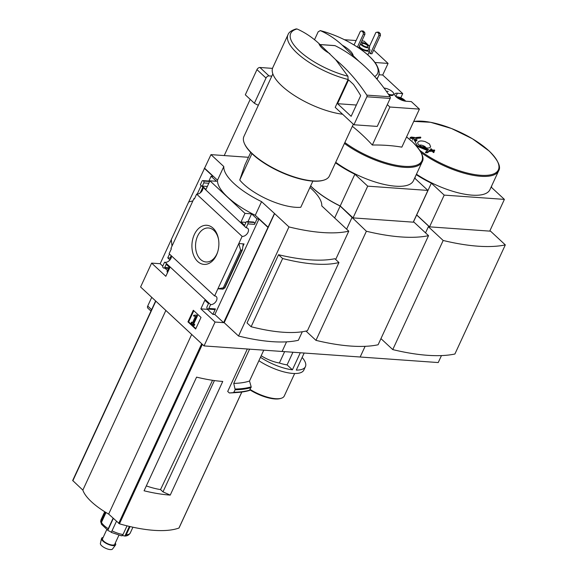 <?xml version="1.0" encoding="UTF-8"?>
<svg xmlns="http://www.w3.org/2000/svg" width="578" height="578" viewBox="0 0 578 578"><rect width="100%" height="100%" fill="white"/><g stroke="black" fill="none" stroke-linecap="round" stroke-linejoin="round"><path stroke-width="0.87" d="M200.183 192.936L202.719 187.445M170.785 258.684L170.098 258.041L171.204 255.642M171.485 255.902A5.079 3.237 -47.1 0 1 169.491 260.411A5.079 3.237 -47.1 0 1 165.113 262.318L164.557 262.224L162.902 265.793A1.337 0.918 -85.9 0 0 163.133 267.628L163.437 267.91A1.337 0.918 -85.9 0 0 163.87 268.105A1.337 0.918 -85.9 0 0 164.716 267.477L166.189 264.291L169.816 267.665L165.821 276.298L151.624 263.106L160.171 263.713L171.319 239.581M188.717 201.939L210.977 154.629L223.816 166.558A52.461 18.453 24.8 0 0 261.574 201.643L274.608 213.585L224.192 322.697L238.541 336.028L288.957 226.916A130.231 45.806 24.8 0 0 348.772 231.164L321.773 205.92A52.461 18.453 24.8 0 0 309.931 187.467M248.461 157.295L210.977 154.629M151.624 263.106L140.591 286.977L204.034 345.919L215.067 322.047L200.862 308.862L204.858 300.22L208.485 303.587L207.011 306.774A1.337 0.918 -85.9 0 0 207.242 308.609L207.545 308.89A1.337 0.918 -85.9 0 0 207.972 309.086A1.337 0.918 -85.9 0 0 208.824 308.457L210.609 304.584L165.113 262.318M203.001 187.706A5.079 3.237 -47.1 0 1 201 192.214A5.079 3.237 -47.1 0 1 196.628 194.121L194.389 198.969L193.962 198.572L194.548 198.615M200.761 185.17L246.105 227.761L247.897 223.888A1.337 0.918 -85.9 0 0 247.666 222.053L247.362 221.771A1.337 0.918 -85.9 0 0 246.936 221.576A1.337 0.918 -85.9 0 0 246.084 222.205L244.617 225.391L240.99 222.024L244.978 213.383L209.937 180.827L205.949 189.461L202.322 186.094L203.788 182.915A1.337 0.918 -85.9 0 0 203.564 181.073L203.261 180.791A1.337 0.918 -85.9 0 0 202.827 180.596A1.337 0.918 -85.9 0 0 201.975 181.232L200.342 184.772L200.761 185.17M197.214 194.143L201.036 185.885M193.962 198.572L170.929 248.424L171.355 248.815L169.101 253.691L214.597 295.958L217.906 288.79L223.151 289.166L222.609 288.978L224.806 288.025L223.274 287.822L217.906 288.79L242.124 236.388L196.628 194.121M169.954 259.905L167.764 257.875L170.098 258.041M167.764 257.875L169.52 254.082M164.557 262.224L165.922 262.318M213.101 228.18A19.609 13.446 94.1 0 1 218.506 239.198A19.609 13.446 94.1 0 1 217.574 252.283A19.609 13.446 94.1 0 1 198.948 262.52A19.609 13.446 94.1 0 1 193.926 235.477A19.609 13.446 94.1 0 1 213.101 228.18M168.501 268.438L166.984 271.718L167.656 272.339M209.937 180.827L216.54 181.297L211.1 176.239L213.044 176.377L204.28 168.241M167.526 270.555L164.983 268.185M162.786 266.147L160.171 263.713M204.034 345.919L282.1 351.467L286.544 341.851L282.1 351.467L360.166 357.009L365.101 346.33L360.166 357.009L438.232 362.558L441.455 355.586M201.014 317.416L193.312 310.256L187.951 321.852L195.66 329.005L201.014 317.416M210.609 304.584A5.079 3.237 132.9 0 0 215.84 301.665A5.079 3.237 132.9 0 0 216.259 296.565A5.079 3.237 132.9 0 0 214.597 295.958M242.124 236.388A5.079 3.237 132.9 0 0 247.355 233.469A5.079 3.237 132.9 0 0 247.767 228.368A5.079 3.237 132.9 0 0 246.105 227.761M211.1 176.239L208.889 181.03M250.722 152.397L244.805 165.192L239.747 180.033A40.128 14.11 -155.2 0 0 300.777 207.278L312.871 181.116M329.821 53.624A18.727 6.589 -155.2 0 1 318.926 43.502L335.702 59.7L347.949 76.253L348.086 79.504L335.211 107.371L353.931 124.761L377.239 126.416L390.172 98.433A1.337 0.918 -85.9 0 0 390.099 96.779A214.005 146.769 -85.9 0 0 359.003 61.355L342.234 45.156A18.727 6.589 -155.2 0 1 353.122 55.278M296.182 28.922L297.056 28.979C304.779 32.39 312.069 37.23 318.926 43.502M215.067 322.047L223.607 322.654L274.413 213.571M267.722 227.183L258.966 219.04L257.022 218.903L251.582 213.853L244.978 213.383M204.67 168.27L217.509 180.199A52.461 18.453 -155.2 0 0 255.274 215.283L268.113 227.212M247.897 223.888L254.501 224.358A1.337 0.918 -85.9 0 0 254.269 222.523L253.966 222.241A1.337 0.918 -85.9 0 0 253.54 222.046L246.936 221.576M254.501 224.358L257.022 218.903M251.582 213.853L247.984 221.649M244.053 243.93L238.808 243.555L240.65 250.216L242.42 249.906L243.128 244.559L244.053 243.93L242.811 246.611M207.632 308.963L207.466 309.331L212.906 314.381L215.428 308.927A1.337 0.918 -85.9 0 1 214.575 309.555L207.972 309.086M209.771 181.189A1.337 0.918 -85.9 0 0 209.431 181.066L202.827 180.596M171.991 246.127L171.312 239.552L188.688 201.939L192.893 200.891M238.541 336.028A130.231 45.806 24.8 0 0 298.349 340.283L302.294 331.758M335.681 259.493L348.772 231.164M251.119 326.729L247.03 322.921L278.538 254.725A130.231 45.806 24.8 0 0 334.857 258.727L338.946 262.528L307.438 330.724A115.831 40.742 24.8 0 1 251.119 326.729L282.635 258.532A115.831 40.742 24.8 0 0 338.946 262.528M212.531 380.302L160.525 489.588A40.185 14.132 -155.2 0 1 146.313 485.917M214.409 380.57L162.982 491.871L160.525 489.588M247.326 348.996L227.703 391.45L229.336 392.961L233.563 392.628L235.167 389.76L233.758 383.395L249.573 349.155M263.77 350.167L249.515 381.025L251.184 386.834L249.515 390.446A111.879 39.347 -155.2 0 1 237.992 392.433L233.172 392.787A106.872 37.584 -155.2 0 1 229.336 392.961M234.011 392.252A112.219 39.47 -155.2 0 0 249.978 390.078L249.515 390.446M217.509 180.199L223.816 166.558M255.274 215.283L261.574 201.643M274.608 213.585L288.957 226.916M249.515 381.025A106.872 37.584 -155.2 0 1 233.758 383.395M155.677 300.994L72.683 480.499L82.849 490.108A47.345 16.654 24.8 0 0 108.664 514.095L119.458 523.82A104.062 36.602 24.8 0 0 178.949 528.046L179.036 527.873M165.857 310.451L82.849 490.108M191.679 334.438L108.664 514.095M170.235 495.108L222.754 381.444A104.062 36.602 24.8 0 1 196.585 377.131L144.067 490.787A104.062 36.602 24.8 0 0 170.235 495.108L162.982 491.871M342.234 45.156C335.457 38.95 328.167 34.109 320.364 30.634L320.147 30.562C336.309 34.94 350.846 41.941 363.757 51.558C369.45 55.936 373.648 60.235 376.336 64.469C379.298 69.916 379.963 73.926 378.315 76.498A49.759 17.499 -155.2 0 1 376.589 78.738M374.674 76.549A47.837 16.827 -155.2 0 0 366.495 53.805A47.837 16.827 -155.2 0 0 320.364 30.634L318.203 31.747L314.504 39.752M342.617 114.249A49.759 17.499 -155.2 0 1 292.829 94.474A49.759 17.499 -155.2 0 1 272.794 67.619L287.981 34.752A49.759 17.499 -155.2 0 0 348.086 79.504M353.324 124.198L329.395 175.979A47.078 16.56 -155.2 0 1 323.658 180.184A47.078 16.56 -155.2 0 1 279.716 171.261A47.078 16.56 -155.2 0 1 244.443 143.575A47.078 16.56 -155.2 0 1 243.916 136.48L272.845 73.883M323.658 180.184L323.03 180.365A46.543 16.372 -155.2 0 1 279.579 171.55A46.543 16.372 -155.2 0 1 244.711 144.175L244.443 143.575M251.95 153.618L239.747 180.033M278.538 254.725L282.635 258.532M193.803 310.711L188.63 321.895L187.951 321.852M188.63 321.895L195.848 328.6M196.318 315.061L193.717 315.277L193.594 316L195.552 316.202L192.423 322.979L191.499 322.119L191.101 322.986L193.666 325.371L194.064 324.504L193.146 323.651L196.874 315.581L196.318 315.061L196.997 315.111L197.553 315.631L196.874 315.581M193.666 325.371L194.345 325.421L194.743 324.554L193.146 323.651M193.825 323.702L197.553 315.631M194.743 324.554L194.064 324.504M192.611 322.567L191.499 322.119M195.53 316.238L194.54 316.188M258.966 219.04L214.85 314.519L212.906 314.381M240.99 222.024L246.004 222.378M200.862 308.862L207.466 309.331M223.607 322.654L214.85 314.519M202.322 186.094L207.336 186.448M240.65 250.216L223.274 287.822M217.711 251.849A17.044 11.69 94.1 0 1 206.397 261.993A17.044 11.69 94.1 0 1 195.602 244.147A17.044 11.69 94.1 0 1 208.81 227.999A17.044 11.69 94.1 0 1 213.954 230.492A17.044 11.69 94.1 0 1 218.578 239.646M320.104 44.593L335.074 45.662A1.337 0.918 -85.9 0 0 334.828 45.59A1.337 0.918 -85.9 0 0 334.575 45.626M335.074 45.662A214.005 146.769 94.1 0 1 359.003 61.355M353.931 124.761L366.864 96.772A1.337 0.918 -85.9 0 0 366.792 95.124A214.005 146.769 -85.9 0 0 335.702 59.7M337.545 103.693L351.142 116.323L360.542 95.977A0.535 0.368 -85.9 0 0 360.52 95.334A208.123 142.73 -85.9 0 0 353.433 84.366L348.866 80.125A0.535 0.368 -85.9 0 0 348.353 80.299L337.545 103.693L356.359 105.03M113.1 518.206L108.252 528.697A2.673 0.896 122.4 0 0 107.869 530.214L113.324 518.423M116.453 521.327L111.279 532.389L121.467 535.82M127.03 525.836L123.013 534.534A2.673 1.582 98.8 0 1 121.879 535.755L121.64 535.553M130.043 526.558L126.257 534.766A2.673 2.052 -92 0 1 124.956 535.972L124.552 536.03C127.023 536.117 128.916 535.12 130.231 533.046A16.054 5.643 -155.2 0 1 126.257 534.766M104.885 511.833L100.897 520.475A2.673 2.471 -179.7 0 0 100.897 522.411L105.586 512.267M106.012 512.527L101.461 522.389A2.673 2.269 -28.3 0 0 101.432 524.232L108.194 530.647L109.379 531.153A2.139 0.751 24.8 0 1 110.586 531.832L111.482 532.251M129.371 526.406L124.956 535.972L122.666 535.625A2.139 0.751 24.8 0 0 122.247 535.546M118.88 535.286L114.69 544.346A6.69 2.355 -155.2 0 1 110.145 544.62A6.69 2.355 -155.2 0 1 103.765 541.196A6.69 2.355 -155.2 0 1 102.552 538.739L106.735 529.679M115.268 543.096A7.745 2.724 -155.2 0 1 115.549 544.967A7.745 2.724 -155.2 0 1 110.123 545.032A7.745 2.724 -155.2 0 1 103 541.145A7.745 2.724 -155.2 0 1 101.526 538.486A7.745 2.724 -155.2 0 1 103.13 537.489M115.549 544.967L112.5 549.042A6.69 2.355 -155.2 0 1 107.819 549.1A6.69 2.355 -155.2 0 1 101.663 545.74A6.69 2.355 -155.2 0 1 100.391 543.45L101.526 538.486M284.629 351.648L279.384 363.006A22.737 7.998 -155.2 0 0 287.093 364.891L292.403 369.826A32.101 11.293 -155.2 0 1 260.468 357.312M292.938 352.233L287.093 364.891M261.191 355.752A20.064 7.059 24.8 0 0 279.384 363.006M302.135 357.45A32.101 11.293 -155.2 0 1 305.422 366.647A32.101 11.293 -155.2 0 1 296.29 370.101L304.173 353.035M397.556 97.957A3.858 1.358 -155.2 0 1 399.94 98.303A3.858 1.358 -155.2 0 1 403.234 100.153A3.858 1.358 -155.2 0 1 403.812 100.847M403.018 100.615L403.234 100.153L399.94 98.303L399.543 99.156M358.909 47.309A6.69 2.355 24.8 0 0 358.938 47.338A6.69 2.355 24.8 0 0 365.318 50.763A6.69 2.355 24.8 0 0 369.869 50.488L367.976 54.578A6.69 2.355 -155.2 0 1 367.774 54.852M374.985 62.489L388.069 63.421L373.684 50.055M369.537 46.204L364.053 41.103L361.842 40.951M344.452 39.716L356.113 40.539M368.995 52.367L370.404 53.675L371.957 53.783L380.469 35.374L380.237 33.531L378.727 32.13L375.895 32.455L369.443 46.413M388.308 94.091A6.423 2.261 24.8 0 0 391.45 94.821A6.423 2.261 24.8 0 0 393.654 94.149L393.343 94.828A6.423 2.261 -155.2 0 1 388.98 95.095M352.349 126.315A266.733 182.93 -85.9 0 1 372.333 145.035L389.897 107.017L387.311 104.618M389.897 107.017L419.418 109.112L411.334 101.605L405.994 101.229A7.622 2.68 -155.2 0 1 398.112 98.325A7.622 2.68 -155.2 0 1 394.767 94.026A7.622 2.68 -155.2 0 1 397.382 93.224L395.851 96.54M400.785 97.798L402.721 93.607L397.382 93.224M402.721 93.607L382.708 75.01L388.069 63.421M378.901 74.743L382.708 75.01M372.333 145.035A266.848 170.019 -47.1 0 1 401.847 147.137L419.418 109.112M344.437 143.438A52.165 18.344 -155.2 0 0 391.797 165.33A52.165 18.344 -155.2 0 0 422.157 161.847L413.443 180.704A52.165 18.344 -155.2 0 1 383.091 184.187A52.165 18.344 -155.2 0 1 335.724 162.288M335.5 162.772A52.461 18.453 24.8 0 0 354.87 174.224L367.709 186.152L427.908 190.429L415.069 178.501A52.461 18.453 24.8 0 0 415.062 177.193M310.61 186.008A52.461 18.453 24.8 0 0 340.167 206.05L334.633 218.029M340.167 206.05L366.387 231.243A140.309 49.347 24.8 0 0 428.529 235.658L414.029 222.183L413.263 222.133M310.653 185.921A52.461 18.453 24.8 0 0 340.211 205.963L353.05 217.892L413.248 222.169L427.908 190.429M354.87 174.224L340.211 205.963M367.709 186.152L353.05 217.892M305.979 331.078L315.964 340.355A140.309 49.347 24.8 0 0 378.106 344.77L428.529 235.658M315.964 340.355L366.387 231.243M346.619 229.17L351.886 217.769M388.214 91.483L387.339 91.23L388.214 91.483M393.654 94.149A6.423 2.261 24.8 0 0 392.491 91.786A6.423 2.261 24.8 0 0 384.038 88.08M369.869 50.488A6.69 2.355 24.8 0 0 369.053 48.429M359.306 46.45A5.079 1.785 24.8 0 0 360.108 47.418A5.079 1.785 24.8 0 0 364.949 50.019A5.079 1.785 24.8 0 0 368.41 49.816L369.566 47.317A5.079 1.785 24.8 0 0 366.69 44.065A5.079 1.785 24.8 0 0 361.098 42.562M360.462 43.95A5.079 1.785 24.8 0 0 361.264 44.918A5.079 1.785 24.8 0 0 366.105 47.519A5.079 1.785 24.8 0 0 369.566 47.317M362.522 45.012A3.345 1.178 24.8 0 0 365.708 46.724A3.345 1.178 24.8 0 0 367.984 46.587A3.345 1.178 24.8 0 0 365.441 44.116A3.345 1.178 24.8 0 0 361.915 43.776A3.345 1.178 24.8 0 0 362.522 45.012M357.414 47.071L363.381 34.16L363.15 32.317L361.64 30.916L360.354 31.349L354.061 44.976M361.64 30.916L363.194 31.024L364.704 32.433L364.935 34.268L358.642 47.887M363.381 34.16L364.935 34.268M363.15 32.317L364.704 32.433M370.404 53.675L378.915 35.258L380.469 35.374M378.915 35.258L378.684 33.423L380.237 33.531M378.684 33.423L377.174 32.021M396.125 96.808A6.018 2.117 -155.2 0 1 404.795 100.269A6.018 2.117 -155.2 0 1 405.611 101.193M305.422 366.647L303.847 370.057A32.101 11.293 -155.2 0 1 258.893 360.723M300.293 352.761L292.403 369.826M294.664 373.511L284.253 396.038A25.215 8.865 -155.2 0 1 281.183 398.285A25.215 8.865 -155.2 0 1 250.238 389.529M281.183 398.285L280.236 398.56A24.413 8.583 -155.2 0 1 250.043 389.94M250.202 99.358L224.221 155.569M272.498 68.385L259.948 67.489A2.673 1.705 132.9 0 0 256.957 69.627L245.318 94.814L254.378 103.238A58.855 37.498 132.9 0 0 258.279 105.203L258.373 105.203M151.739 297.33L147.715 306.037A2.673 1.705 132.9 0 0 147.838 308.139L150.974 311.051M271.819 76.108L269.008 75.913A2.673 1.705 132.9 0 0 266.017 78.044L254.378 103.238M416.608 146.089L427.706 150.62A267.404 76.91 121.3 0 0 425.748 151.92A265.938 221.598 -30.7 0 1 427.51 152.115A267.441 76.917 -58.7 0 1 429.902 150.555A264.175 235.333 -112.7 0 0 425.813 148.243A266.603 222.154 149.3 0 0 424.05 148.047A263.958 235.138 67.3 0 1 427.308 149.861L417.164 145.548L414.173 139.797L415.214 138.619A263.958 92.993 106.7 0 1 415.95 140.526A266.603 97.082 -56.8 0 1 416.984 140.042A264.175 93.065 -73.3 0 0 416.044 137.672A267.441 231.944 155.7 0 0 411.305 137.058A265.938 96.844 123.2 0 0 410.272 137.542L409.954 138.221A267.404 231.915 -24.3 0 1 413.393 138.648M410.272 137.542A267.404 231.915 -24.3 0 1 414.144 138.019L412.88 139.399M425.748 151.92L425.437 152.606A265.938 221.598 -30.7 0 1 427.2 152.802A267.441 76.917 -58.7 0 1 429.584 151.234L429.902 150.555M427.51 152.115L427.2 152.802M424.05 148.047L423.732 148.727A263.958 235.138 67.3 0 1 424.577 149.189M415.214 138.619L414.896 139.298A263.958 92.993 106.7 0 1 415.64 141.205A266.603 97.082 -56.8 0 1 416.673 140.721L416.984 140.042M415.95 140.526L415.64 141.205M416.348 137.477A264.478 181.384 94.1 0 1 416.659 137.737A267.238 170.264 -47.1 0 1 420.842 137.376A265.237 181.904 -85.9 0 0 420.531 137.116A267.209 170.25 132.9 0 0 416.348 137.477L416.146 137.925M420.842 137.376L420.524 138.055A267.238 170.264 -47.1 0 0 416.348 138.424L416.659 137.737M430.82 148.849A264.832 181.629 94.1 0 1 432.142 150.193A267.238 170.264 132.9 0 0 430.256 150.374A264.478 181.384 94.1 0 1 430.545 150.67A267.209 170.25 -47.1 0 1 432.438 150.497A264.832 181.629 94.1 0 1 433.746 151.862A267.087 170.17 -47.1 0 1 434.165 151.826A264.912 181.68 -85.9 0 0 432.85 150.461A267.209 170.25 -47.1 0 1 434.728 150.302A265.237 181.904 -85.9 0 0 434.439 150.005A267.238 170.264 132.9 0 0 432.561 150.157A264.912 181.68 -85.9 0 0 431.239 148.813A267.332 170.329 132.9 0 0 430.82 148.849L430.509 149.529A264.832 181.629 94.1 0 1 431.239 150.273M430.256 150.374L429.938 151.053A264.478 181.384 94.1 0 1 430.234 151.357A267.209 170.25 -47.1 0 1 432.12 151.176A264.832 181.629 94.1 0 1 433.428 152.549A267.087 170.17 -47.1 0 1 433.847 152.513L434.165 151.826M430.545 150.67L430.234 151.357M432.438 150.497L432.12 151.176M433.746 151.862L433.428 152.549M433.435 151.068A267.209 170.25 -47.1 0 1 434.41 150.988L434.728 150.302M425.271 141.639L429.505 143.987L430.603 146.718C429.375 150.381 415.943 145.67 417.93 142.239C419.021 140.743 421.47 140.548 425.271 141.639M419.505 145.374A3.959 1.394 -155.2 0 1 419.657 145.244A3.959 1.394 -155.2 0 1 425.401 146.92L425.43 147.693M424.31 147.614L426.304 147.758A3.959 1.394 -155.2 0 1 426.463 147.982M421.615 146.646L425.401 146.92M416.572 214.965A52.461 18.453 24.8 0 0 416.659 215.009L413.364 222.14M425.531 232.876L428.377 226.728L429.346 226.793L416.659 215.009M428.377 226.728L443.174 240.477A140.309 49.347 24.8 0 0 505.317 244.899L490.52 231.142L489.754 231.092M416.615 214.879A52.461 18.453 24.8 0 0 416.702 214.915L429.541 226.843L489.739 231.121L504.399 199.388L491.56 187.46A52.461 18.453 24.8 0 0 491.553 186.152M416.247 174.643A52.461 18.453 24.8 0 0 431.361 183.183L444.2 195.111L504.399 199.388M416.702 214.915L431.361 183.183M429.541 226.843L444.2 195.111M421.167 152.57A52.165 18.344 -155.2 0 0 498.648 170.806L489.934 189.656A52.165 18.344 -155.2 0 1 416.449 174.202M380.953 338.621L392.758 349.596L443.174 240.477M392.758 349.596A140.309 49.347 24.8 0 0 454.9 354.011L505.317 244.899M347.949 76.253A47.837 16.827 -155.2 0 1 299.426 50.98A47.837 16.827 -155.2 0 1 297.056 28.979M249.617 390.425L237.992 392.433A111.879 39.347 -155.2 0 1 233.563 392.628M251.134 387.585A112.219 39.47 -155.2 0 1 235.167 389.76M251.184 386.834A111.879 39.347 -155.2 0 1 235.232 389.023M155.836 301.138L72.828 480.795M201.7 343.751L118.685 523.408M202.372 344.372L119.458 523.82M241.785 392.057L178.949 528.046M223.411 288.61L223.151 289.166M208.824 308.457L215.428 308.927M247.666 222.053L254.269 222.523M247.362 221.771L253.966 222.241M203.788 182.915L208.81 183.269M203.564 181.073L209.626 181.506M203.261 180.791L209.742 181.254M164.716 267.477L169.737 267.831M241.842 250.303L224.466 287.909M366.864 96.772L390.172 98.433M366.792 95.124L390.099 96.779M348.353 80.299L349.112 80.349M108.252 528.697A16.054 5.643 -155.2 0 1 104.004 525.481A16.054 5.643 -155.2 0 1 101.461 522.389M123.013 534.534A16.054 5.643 -155.2 0 1 112.06 530.842M100.897 520.475A16.054 5.643 -155.2 0 1 101.085 519.579L104.719 511.725M422.157 161.847C424.751 157.866 421.579 151.263 412.634 142.029L406.558 136.943A51.514 18.12 -155.2 0 1 412.511 141.957A51.514 18.12 -155.2 0 1 408.082 166.457A51.514 18.12 -155.2 0 1 344.856 142.528M269.008 75.913L259.948 67.489M266.017 78.044L256.957 69.627M151.617 309.664L147.715 306.037M413.696 121.481A51.514 18.12 -155.2 0 1 489.002 150.916A51.514 18.12 -155.2 0 1 480.694 175.286A51.514 18.12 -155.2 0 1 419.91 150.403M406.97 137.261A51.514 18.12 -155.2 0 1 406.645 136.748M296.174 28.9C291.464 30.388 288.733 32.339 287.981 34.752M155.641 300.957L72.683 480.499M241.842 392.05L179.036 527.974M378.315 76.498L377.037 79.258M163.87 268.105L169.426 268.503M242.42 249.906L224.806 288.025M320.046 44.542L334.828 45.59M132.926 527.208L130.231 533.046M100.68 521.435L101.085 519.579M412.858 139.457L412.562 140.086M498.648 170.806C501.242 166.825 498.063 160.222 489.125 150.988L472.399 138.742L451.44 128.482L430.494 122.269L413.747 121.387"/></g></svg>
